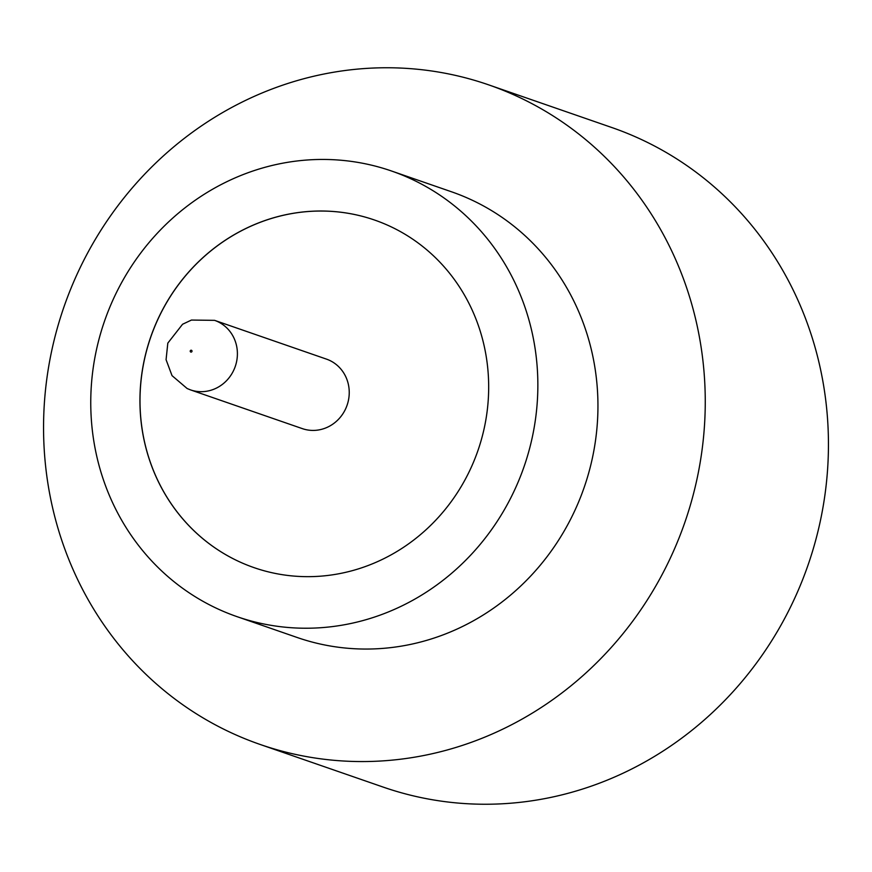 <?xml version="1.0" encoding="UTF-8"?>
<svg xmlns="http://www.w3.org/2000/svg" width="872" height="872" viewBox="0 0 872 872"><rect width="100%" height="100%" fill="white"/><g stroke="black" fill="none" stroke-linecap="round" stroke-linejoin="round"><path stroke-width="1.31" d="M302.322 428.621A36.788 34.64 -70.9 0 0 346.5 406.799A36.788 34.64 -70.9 0 0 329.387 360.289A36.788 34.64 -70.9 0 0 326.411 359.101L214.577 320.351A36.788 34.64 109.1 0 1 217.553 321.55A36.788 34.64 109.1 0 1 234.666 368.049A36.788 34.64 109.1 0 1 190.488 389.882L302.322 428.621M237.108 616.678L297.199 637.497A235.832 222.033 -70.9 0 0 580.403 497.574A235.832 222.033 -70.9 0 0 470.651 199.492A235.832 222.033 -70.9 0 0 451.609 191.818L391.506 170.999A235.832 222.033 -70.9 0 0 108.302 310.933A235.832 222.033 -70.9 0 0 218.055 609.016A235.832 222.033 -70.9 0 0 237.108 616.678A235.832 222.033 -70.9 0 0 520.312 476.744A235.832 222.033 -70.9 0 0 410.559 178.662A235.832 222.033 -70.9 0 0 391.506 170.999M231.952 733.112A349.029 328.602 -70.9 0 0 260.139 744.459A349.029 328.602 -70.9 0 0 679.288 537.37A349.029 328.602 -70.9 0 0 516.856 96.203A349.029 328.602 -70.9 0 0 488.658 84.856A349.029 328.602 -70.9 0 0 69.52 291.957A349.029 328.602 -70.9 0 0 231.952 733.112M260.139 744.459L383.342 787.144A349.029 328.602 -70.9 0 0 802.48 580.043A349.029 328.602 -70.9 0 0 640.048 138.888A349.029 328.602 -70.9 0 0 611.861 127.541L488.658 84.856M389.381 226.001A183.948 173.179 -70.9 0 0 374.524 220.027A183.948 173.179 -70.9 0 0 153.625 329.169A183.948 173.179 -70.9 0 0 239.233 561.677A183.948 173.179 -70.9 0 0 254.09 567.65A183.948 173.179 -70.9 0 0 474.989 458.509A183.948 173.179 -70.9 0 0 389.381 226.001M374.524 220.027A183.948 173.179 -70.9 0 0 153.679 329.224A183.948 173.179 -70.9 0 0 239.288 561.699A183.948 173.179 -70.9 0 0 254.09 567.65M190.728 352.016A0.948 0.883 -70.9 0 0 191.927 351.536A0.948 0.883 -70.9 0 0 191.502 350.304A0.948 0.883 -70.9 0 0 190.303 350.784A0.948 0.883 -70.9 0 0 190.728 352.016M190.488 389.882L187.153 388.531L172.035 375.647L166.072 359.7L167.816 343.11L182.564 324.253L191.437 320.057L214.577 320.351"/></g></svg>
